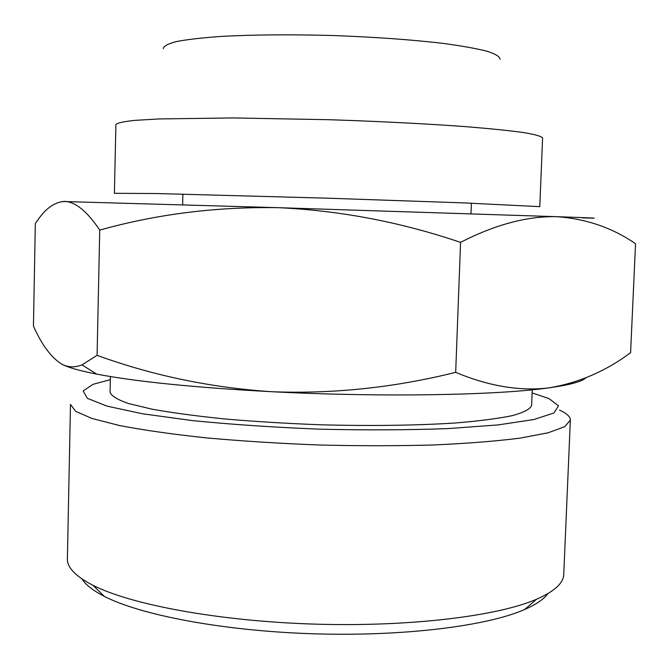 <?xml version="1.0" encoding="UTF-8"?>
<svg xmlns="http://www.w3.org/2000/svg" width="669" height="669" viewBox="0 0 669 669"><rect width="100%" height="100%" fill="white"/><g stroke="black" fill="none" stroke-linecap="round" stroke-linejoin="round"><path stroke-width="1" d="M455.681 372.349C487.609 385.72 517.731 391.005 546.063 388.204L549.734 387.744L545.979 388.246C493.697 395.354 379.273 397.294 272.191 391.741C333.371 394.041 394.534 387.577 455.681 372.349L460.565 242.37C400.296 221.949 339.3 210.375 277.568 207.658C215.836 206.704 156.554 214.189 99.731 230.094C87.263 211.496 75.614 201.921 64.776 201.386C54.816 201.971 45.726 208.327 37.514 220.452L35.315 223.588L33.45 326.054C41.62 344.619 51.003 357.279 61.598 364.045C67.979 367.448 74.769 367.724 81.961 364.898L97.089 355.339C152.775 375.602 211.145 387.736 272.191 391.741C195.064 387.602 136.601 381.731 96.813 374.13C79.402 370.726 67.661 367.365 61.598 364.045M585.785 377.876C582.03 381.564 570.013 384.851 549.734 387.744C579.178 382.643 606.131 370.961 630.591 352.697L635.55 243.742C612.453 227.811 586.236 218.788 556.901 216.689C527.331 216.02 495.219 224.575 460.565 242.37M582.657 217.918C604.232 218.462 595.644 218.044 556.901 216.689L277.568 207.658L62.359 201.494M500.061 59.307C500.002 56.723 495.721 54.047 487.199 51.262C476.194 48.477 461.242 45.818 442.326 43.293C410.549 39.605 373.862 37.004 332.259 35.499C290.647 34.387 253.869 34.679 221.924 36.369C202.891 37.707 187.797 39.412 176.641 41.503C167.961 43.744 163.52 46.153 163.295 48.728M542.601 137.914C541.363 136.275 535.116 134.502 523.844 132.587C509.602 130.631 490.603 128.682 466.845 126.734C428.235 123.874 380.168 121.407 329.616 119.726L233.205 117.936L159.021 118.94L134.962 120.37C123.589 121.566 117.242 122.945 115.904 124.501L114.399 193.291L157.248 193.55L327.149 198.175L463.977 202.899L539.783 206.654L542.601 137.914M547.911 593.604C543.889 599.198 536.112 604.517 524.58 609.551C486.907 626.084 403.29 636.62 313.46 633.794C223.622 630.976 140.841 615.212 104.28 596.347C93.083 590.593 85.657 584.798 81.986 578.961M563.75 574.337C563.515 583.1 554.442 591.404 536.521 599.265C497.385 616.216 409.027 627.096 313.761 624.093C218.504 621.108 130.999 604.709 93.008 585.325C75.614 576.36 67.076 567.496 67.393 558.74L70.479 404.419L75.672 411.318L91.988 418.485L119.676 425.568C143.601 430.142 172.393 434.24 206.06 437.869C241.902 441.088 279.675 443.472 319.389 445.002C359.119 445.964 396.976 445.964 432.952 444.994C466.77 443.488 495.771 441.206 519.93 438.153L548.011 432.818L564.745 426.688L570.356 420.132L563.75 574.337M559.602 410.089C566.785 413.4 570.373 416.745 570.356 420.132M532.131 392.92L549.032 398.615L558.523 405.849L553.899 412.999L533.787 419.547L497.987 424.932L447.912 428.603C408.333 430.05 365.659 430.242 319.891 429.172C274.139 427.366 231.566 424.497 192.154 420.567L142.413 413.76L107.015 406.133L87.363 398.331L83.19 390.913L93.116 384.29L110.343 379.666M532.256 389.81L531.612 405.531C530.174 409.094 523.794 412.455 512.462 415.6C498.213 418.56 479.288 421.01 455.698 422.967C417.414 425.459 369.898 426.128 320.025 424.765C286.792 423.502 255.14 421.579 225.052 418.995C196.736 416.101 172.426 412.832 152.131 409.194L128.548 403.541C117.435 399.686 111.28 395.931 110.067 392.285L110.41 376.555M99.731 230.094L97.089 355.339M96.813 374.13L81.969 364.889M182.88 194.119L182.62 204.747M471.386 203.184L470.984 213.804M524.58 609.551L536.521 599.265M104.28 596.347L93.008 585.325"/></g></svg>
